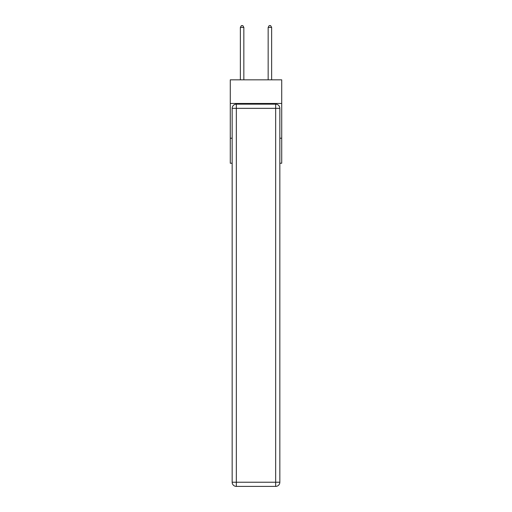 <?xml version="1.0" encoding="UTF-8"?>
<svg xmlns="http://www.w3.org/2000/svg" width="512" height="512" viewBox="0 0 512 512"><rect width="100%" height="100%" fill="white"/><g stroke="black" fill="none" stroke-linecap="round" stroke-linejoin="round"><path stroke-width="0.77" d="M281.715 103.469L281.715 79.834L230.285 79.834L230.285 103.469L281.715 103.469L281.715 163.232L279.84 163.232M232.16 138.214L230.285 138.214L230.285 103.469M281.715 138.214L279.84 138.214M230.285 138.214L230.285 163.232L232.16 163.232M236.333 104.16L275.667 104.16A4.173 4.173 0 0 1 279.84 108.333L279.84 482.227A4.173 4.173 0 0 1 275.667 486.4L236.333 486.4L236.333 482.227L275.667 482.227L275.667 108.333L236.333 108.333L236.333 482.227L232.16 482.227L232.16 108.333L236.333 108.333L236.333 104.16A4.173 4.173 0 0 0 232.16 108.333A4.173 4.173 0 0 1 236.333 104.16M232.16 482.227A4.173 4.173 0 0 0 236.333 486.4A4.173 4.173 0 0 1 232.16 482.227M243.84 79.834L243.84 27.405L240.365 27.405L240.365 79.834M240.365 27.405L241.408 25.6L242.797 25.6L243.84 27.405M271.635 79.834L271.635 27.405L268.16 27.405L268.16 79.834M268.16 27.405L269.203 25.6L270.592 25.6L271.635 27.405M275.667 486.4A4.173 4.173 0 0 0 279.84 482.227L275.667 482.227L275.667 486.4M279.84 108.333A4.173 4.173 0 0 0 275.667 104.16L275.667 108.333L279.84 108.333"/></g></svg>
